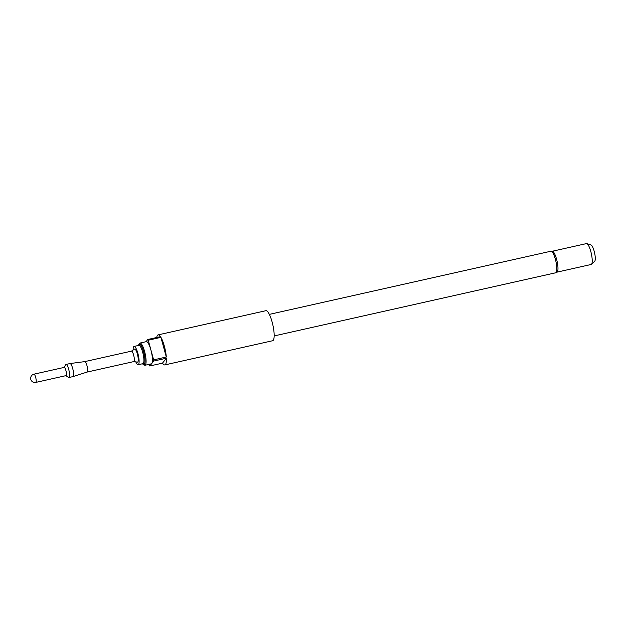 <?xml version="1.0" encoding="UTF-8"?>
<svg xmlns="http://www.w3.org/2000/svg" width="626" height="626" viewBox="0 0 626 626"><rect width="100%" height="100%" fill="white"/><g stroke="black" fill="none" stroke-linecap="round" stroke-linejoin="round"><path stroke-width="0.94" d="M33.945 374.176L64.188 367.399A4.218 1.009 77.4 0 1 65.902 370.506A4.218 1.009 77.4 0 1 66.035 375.623L35.792 382.408A4.218 1.009 77.4 0 0 35.964 382.29A4.218 1.009 77.4 0 0 35.659 377.29A4.218 1.009 77.4 0 0 33.945 374.176A4.218 4.218 0 0 0 31.3 380.538A4.218 4.218 0 0 0 35.792 382.408M64.063 367.423L65.652 364.739A6.69 1.604 77.4 0 1 65.996 364.457A6.69 1.604 77.4 0 1 68.711 369.395A6.69 1.604 77.4 0 1 68.923 377.509A6.69 1.604 77.4 0 1 68.492 377.4L65.91 375.655M65.996 364.457L69.987 363.557A6.69 1.604 77.4 0 1 70.018 363.55A6.69 1.604 77.4 0 1 72.702 368.503A6.69 1.604 77.4 0 1 72.952 376.609A6.69 1.604 77.4 0 1 72.913 376.617L68.923 377.509M70.018 363.55L84.8 361.609A5.352 1.283 77.4 0 1 84.8 361.609A5.352 1.283 77.4 0 1 86.951 365.568A5.352 1.283 77.4 0 1 87.139 372.055A5.352 1.283 77.4 0 1 87.116 372.063M131.358 351.186A5.352 1.283 77.4 0 1 131.468 351.139A5.352 1.283 77.4 0 1 133.643 355.091A5.352 1.283 77.4 0 1 133.808 361.585L87.131 372.055L72.952 376.609M131.405 351.155L134.52 349.112A6.69 1.604 77.4 0 1 137.376 353.995A6.69 1.604 77.4 0 1 137.438 362.118L133.753 361.601M135.787 361.883A9.367 2.238 -102.6 0 0 138.174 364.723A9.367 2.238 -102.6 0 0 137.876 353.361A9.367 2.238 -102.6 0 0 134.066 346.436A9.367 2.238 -102.6 0 0 133.127 350.028M139.974 343.056A11.378 2.723 -102.6 0 1 144.59 351.46A11.378 2.723 -102.6 0 1 144.95 365.263L151.289 363.839A11.378 2.723 -102.6 0 0 151.75 363.518A11.378 2.723 -102.6 0 0 150.936 350.036A11.378 2.723 -102.6 0 0 146.312 341.639L139.974 343.056L138.416 345.466M550.919 251.222A11.041 2.645 -102.6 0 1 555.403 259.375A11.041 2.645 -102.6 0 1 555.755 272.772L557.226 271.997A10.705 2.559 -102.6 0 0 556.569 259.18A10.705 2.559 -102.6 0 0 552.586 251.292L550.919 251.222L269.344 314.385M586.836 243.616L591.061 245.024A8.388 2.003 77.4 0 1 594.176 251.198A8.388 2.003 77.4 0 1 594.7 261.23L591.476 264.305A10.705 2.559 -102.6 0 0 590.811 251.503A10.705 2.559 -102.6 0 0 586.836 243.616A10.705 2.559 -102.6 0 0 586.46 243.592L552.375 251.237M557.062 272.13L591.14 264.485A10.705 2.559 -102.6 0 0 591.476 264.305M164.849 364.911L272.631 340.732A15.392 3.686 -102.6 0 0 272.146 322.069A15.392 3.686 -102.6 0 0 265.894 310.699L158.112 334.879A15.392 3.686 77.4 0 1 160.475 336.647L147.791 339.495A15.392 3.686 77.4 0 1 148.245 340.208L160.921 337.367L166.305 357.023L153.62 359.864A15.392 3.686 77.4 0 1 153.691 361.061L166.375 358.221A15.392 3.686 77.4 0 1 164.849 364.911A15.392 3.686 77.4 0 1 162.486 363.135L149.81 365.983A15.392 3.686 77.4 0 1 149.356 365.263L149.098 364.332M160.921 337.367A15.392 3.686 77.4 0 1 164.364 346.241A15.392 3.686 77.4 0 1 166.305 357.023M149.81 365.983L153.691 361.061M153.62 359.864L148.245 340.208M147.791 339.495L146.054 341.694M166.375 358.221L162.486 363.135M156.735 337.492A15.392 3.686 77.4 0 1 158.112 334.879M143.033 363.628L142.986 363.643A9.367 2.238 -102.6 0 0 142.697 352.281A9.367 2.238 -102.6 0 0 138.886 345.356L134.066 346.436M142.822 363.683A10.172 2.434 -102.6 0 0 144.927 361.703A10.172 2.434 -102.6 0 0 143.604 351.914A10.172 2.434 -102.6 0 0 138.722 345.395M142.603 363.729A10.572 2.527 -102.6 0 0 145.029 362.274A10.572 2.527 -102.6 0 0 143.683 351.82A10.572 2.527 -102.6 0 0 138.502 345.442M142.986 363.643L138.174 364.723M144.95 365.263L143.503 364.856L142.517 363.745M555.755 272.772L274.18 335.927M84.784 361.609L131.468 351.139"/></g></svg>
